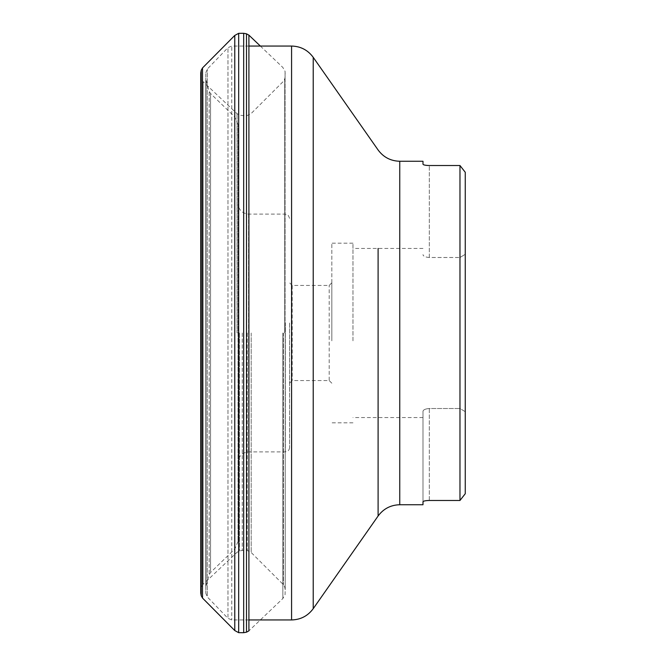 <?xml version="1.0" encoding="UTF-8"?>
<svg xmlns="http://www.w3.org/2000/svg" width="666" height="666" viewBox="0 0 666 666"><rect width="100%" height="100%" fill="white"/><g stroke="black" fill="none" stroke-linecap="round" stroke-linejoin="round"><path stroke-width="0.5" stroke-dasharray="3.33 2.5" d="M242.274 333L242.274 550.457L242.274 333M247.269 333L247.269 550.449L247.269 333M285.206 333L285.206 589.776L285.206 333M285.073 333L285.073 71.337L285.073 333M243.673 33.3L243.673 632.7M238.678 33.325L238.678 632.675M200.741 72.985L200.741 593.015M200.866 333L200.866 588.161L200.866 333M465.259 172.278L465.259 493.722L465.259 172.278L465.259 254.304L459.973 257.492L459.973 165.526L459.973 500.474L429.32 500.474L429.32 408.508C425.358 408.816 423.243 409.773 422.985 411.38L422.985 417.549L422.985 411.38C423.243 409.773 425.358 408.816 429.32 408.508L459.973 408.508L429.32 408.508L429.32 500.474M465.259 493.722L465.259 411.696L459.973 408.508L459.973 500.474L459.973 408.508L465.259 411.696L465.259 254.304L459.973 257.492L459.973 165.526L427.655 165.476M423.251 501.44L422.985 504.745M422.985 161.255L422.985 164.211M424.209 164.96L424.858 165.118M425.74 165.276L426.606 165.384M427.655 500.524L426.606 500.616M425.74 500.724L424.85 500.882M424.209 501.04L423.626 501.24M205.794 80.078L205.794 586.888L205.794 80.078M205.794 73.751L205.794 593.24L205.794 73.751M238.028 540.659L238.028 124.55L238.028 540.659M238.028 204.021L238.028 462.47L238.028 204.021M422.985 501.789L422.985 411.38L422.985 501.789M429.32 257.492C425.358 257.184 423.243 256.227 422.985 254.62C423.243 256.227 425.358 257.184 429.32 257.492L459.973 257.492L429.32 257.492L429.32 165.526L429.32 257.492M459.973 408.508L459.973 257.492L459.973 408.508M352.963 340.368L352.963 248.451L352.963 340.368M352.963 340.825L352.963 243.165L352.963 340.825M331.826 340.825L331.826 243.165L331.826 340.825M331.826 337.379L331.826 282.8L331.826 337.379M292.191 285.622L292.191 380.561L292.191 285.622M329.187 380.378L329.187 285.439L329.187 380.378M289.552 328.621L289.552 383.2L289.552 328.621M289.552 323.002L289.552 447.669L289.552 323.002M239.444 333L239.444 550.982L239.444 333M237.038 333L237.038 113.695L237.038 333M251.174 333L251.174 552.489L251.174 333M283.425 333L283.425 584.69L283.425 333M284.732 333L284.732 78.988L284.732 333M282.85 333L282.85 598.534L282.85 333M248.909 35.148L248.909 630.852L282.85 598.534L285.073 594.663L285.206 589.776L284.732 587.012L283.425 584.69L251.174 552.489L247.269 550.449L242.274 550.457L239.444 550.982L237.038 552.305L203.097 584.332L203.097 81.668L203.097 584.332L201.215 587.079M246.503 33.816L246.503 632.184M234.773 35.44L234.773 630.56M202.522 67.932L202.522 598.068M201.215 70.246L201.215 595.754M399.75 504.745L399.75 161.255M313.22 608.674L313.22 57.326M378.105 248.451L378.105 417.549M231.768 47.144L231.768 619.946L231.768 47.144M291.575 46.054L291.575 619.946M207.276 595.904L207.276 69.089L207.276 595.904M227.963 617.24L227.963 47.669L227.963 617.24M209.157 92.141L209.157 574.775L209.157 92.141M206.01 81.568L206.01 585.389L206.01 81.568M210.548 571.561L210.548 93.523L210.548 571.561M234.798 548.235L234.798 116.941L234.798 548.235M248.593 214.552L248.593 451.898L248.593 214.552M285.323 322.635L285.323 451.898L285.323 322.635M260.356 46.054L282.85 67.466L285.073 71.337L285.206 76.224L284.732 78.988L283.425 81.31L251.174 113.511L247.269 115.551L242.274 115.543L239.444 115.018L237.038 113.695L203.097 81.668L201.215 78.921M248.909 46.054L231.768 46.054L227.963 47.669L207.276 69.089L205.794 72.761M248.909 619.946L231.768 619.946L227.963 618.331L207.276 596.911L205.794 593.24M238.028 124.55L234.798 116.941L210.548 93.523L209.157 91.225L205.794 79.112M238.028 541.45L234.798 549.059L210.548 572.477L209.157 574.775L205.794 586.888M289.552 218.331C287.337 212.304 286.671 215.06 285.323 214.102L248.593 214.102C242.174 213.478 238.653 209.948 238.028 203.53M289.552 447.669C289.302 450.241 287.887 451.648 285.323 451.898L248.593 451.898C242.174 452.522 238.653 456.052 238.028 462.47M422.985 248.451L352.963 248.451M422.985 417.549L352.963 417.549M352.963 243.165L331.826 243.165M352.963 422.835L331.826 422.835M331.826 282.8L329.187 285.439L292.191 285.439L289.552 282.8M331.826 383.2L329.187 380.561L292.191 380.561L289.552 383.2"/><path stroke-width="1" d="M201.215 587.079L200.741 593.015L201.215 595.754L202.522 598.068L234.773 630.56L238.678 632.675L243.673 632.7L243.673 33.3L246.503 33.816L248.909 35.148L260.356 46.054M238.678 632.675L238.678 33.325L243.673 33.3M200.741 593.015L200.741 72.985L201.215 70.246L202.522 67.932L234.773 35.44L238.678 33.325M465.259 172.278L459.973 165.526L465.259 172.278L465.259 493.722L459.973 500.474L459.973 165.526L429.32 165.526C425.449 165.409 423.335 164.968 422.985 164.211L422.985 161.255L399.75 161.255L399.75 504.745C390.701 504.978 383.483 508.732 378.105 516.008L378.105 248.451M399.75 504.745L422.985 504.745L422.985 501.789C423.326 501.032 425.441 500.591 429.32 500.474L459.973 500.474L465.259 493.722M423.626 164.76L424.209 164.96M424.858 165.118L425.74 165.276M426.606 165.384L427.655 165.476M429.32 500.474L427.655 500.524M426.606 500.616L425.74 500.724M424.85 500.882L424.209 501.04M243.673 632.7L246.503 632.184L248.909 630.852L248.909 35.148M246.503 632.184L246.503 33.816M234.773 630.56L234.773 35.44M202.522 598.068L202.522 67.932M201.215 595.754L201.215 70.246M399.75 161.255C390.701 161.022 383.483 157.268 378.105 149.992L313.22 57.326L313.22 608.674C307.834 615.95 300.624 619.713 291.575 619.946L291.575 46.054L248.909 46.054M378.105 417.549L378.105 516.008L313.22 608.674M201.215 78.921L200.741 72.985M291.575 619.946L248.909 619.946M291.575 46.054C300.624 46.287 307.834 50.05 313.22 57.326"/></g></svg>
